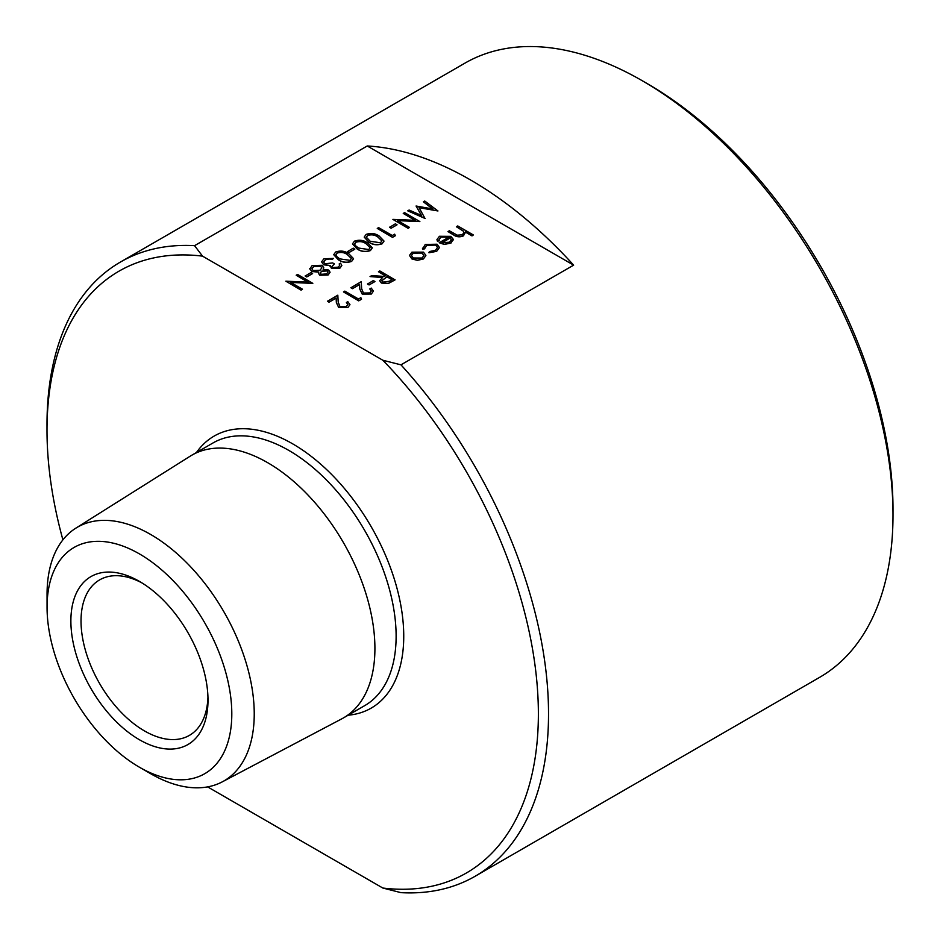 <?xml version="1.0" encoding="UTF-8"?>
<svg xmlns="http://www.w3.org/2000/svg" width="940" height="940" viewBox="0 0 940 940"><rect width="100%" height="100%" fill="white"/><g stroke="black" fill="none" stroke-linecap="round" stroke-linejoin="round"><path stroke-width="1.41" d="M312.809 283.234L290.46 282.282L302.457 289.203L301.082 289.99L285.854 281.201L308.167 282.129L296.206 275.22L297.569 274.433L312.809 283.375L290.742 282.447M302.457 289.203L301.082 290.143L285.854 281.201M307.885 282.118L296.206 275.22M312.609 273.563L306.745 276.947L305.183 276.043L311.046 272.518L312.609 273.563M330.081 272.259L328.072 275.009L319.788 275.232L318.437 273.258M318.766 272.142L311.774 271.507L309.754 268.582M323.724 267.747L323.266 269.439M339.728 265.409L339.176 263.94L340.55 263.153L341.819 265.456L339.916 268.17L331.503 268.464L330.152 265.62L323.583 264.786L321.598 261.896M341.808 265.526L339.916 268.17M339.916 268.029L331.503 268.311L330.152 265.48L329.999 266.314M330.152 265.48L323.583 264.645L321.598 261.825L323.936 258.759L333.512 258.418L332.149 259.358L328.847 258.829L325.475 259.816L323.619 262.096M333.512 258.418L325.475 259.675L323.619 262.013L324.817 263.776L332.737 262.93L334.299 263.976L332.079 266.443M353.522 258.723L351.666 261.391C346.778 263.059 342.36 262.53 338.388 259.804L333.747 254.74M354.803 249.206L348.94 252.59L347.377 251.685L353.24 248.16L354.803 249.206M372.275 247.901L370.419 250.569C365.531 252.237 361.113 251.709 357.141 248.971L352.5 243.918M384.002 241.133L382.134 243.801C377.257 245.469 372.828 244.941 368.868 242.203L364.215 237.15M395.317 235.74L392.509 237.362L377.269 228.42L378.632 227.633L392.309 235.529L394.659 234.166L395.317 235.74M396.997 224.848L391.134 228.232L389.571 227.327L395.435 223.791L396.997 224.848M419.851 221.429L397.503 220.477L409.499 227.41L408.136 228.197L392.897 219.396L415.21 220.324L403.248 213.415L404.611 212.628L419.851 221.57L397.785 220.642M409.499 227.41L408.136 228.338L392.897 219.396M414.94 220.312L403.248 213.415M437.958 210.971L418.97 207.493L424.998 218.456L407.737 210.83L409.112 210.031L421.531 215.518L416.068 206.013L432.894 208.997L423.364 201.806L424.739 201.019L437.958 210.971L419.064 207.67M425.197 218.339L407.737 210.83M421.426 215.471L416.068 206.013M432.635 208.939L423.364 201.806M347.894 304.537L346.402 302.551L347.777 301.611L349.95 304.607L347.882 307.556L338.753 307.603L336.367 302.668L336.109 298.121L329.024 302.21L327.461 301.305L337.812 295.184L338.212 302.234L339.998 306.593L346.39 306.475L347.894 304.466L346.402 302.398M349.95 304.678L347.882 307.556M361.524 299.226L358.716 300.859L343.476 291.917L344.839 291.118L358.516 299.014L360.854 297.663L361.524 299.226M371.335 291L369.843 289.015L371.218 288.075L373.392 291.071L371.323 294.032L362.194 294.067L359.809 289.132L359.55 284.585L352.465 288.674L350.902 287.769L361.254 281.647L361.642 288.697L363.439 293.057L369.831 292.939L371.335 290.93L369.843 288.874M373.392 291.142L371.323 294.032M374.919 281.577L369.068 284.949L367.505 284.056L373.356 280.519L374.919 281.577M395.047 279.732L388.338 283.363L381.393 282.905L379.678 280.649L382.674 277.406L370.043 276.572L371.735 275.596L384.366 276.43L385.471 275.784L378.444 271.731L379.807 270.932L395.047 279.885L388.338 283.516L381.393 283.058L379.678 280.719M382.451 277.535L370.043 276.572M385.341 275.855L378.444 271.731M425.867 255.657L423.458 258.817L417.395 260.204L411.908 258.794L409.499 255.398L411.931 252.167L423.435 252.143L425.855 255.304M425.855 255.445L423.458 258.958L417.395 260.345L411.908 258.947L409.499 255.469M439.438 247.584L436.665 251.333L428.957 252.778L429.392 251.556L435.408 250.346L437.547 247.502L435.808 245.07L426.607 245.422L424.516 248.877L422.612 249.112L422.46 248.16M437.547 247.584L435.808 245.222M449.156 237.138L440.989 237.115L438.992 239.594M439.238 240.687L437.382 241.016L436.959 239.536L439.45 236.281L450.777 236.351L453.221 239.242L450.941 242.955L444.268 244.271L439.191 242.743L449.156 236.986L440.989 236.962L438.992 239.512L439.238 240.84L437.382 241.169L436.959 239.606M453.28 239.935L453.221 239.242M453.221 239.383L450.941 243.096L444.268 244.424L439.191 242.743M473.372 234.965L472.009 235.752L465.406 231.945L463.479 235.717C459.919 237.197 456.64 236.915 453.668 234.859L447.981 231.581L449.344 230.782L457.275 235.188L462.351 234.788L463.925 232.509L463.185 230.899L456.382 226.728L457.745 225.941L473.372 234.965L472.009 235.893L465.441 232.109M465.512 232.803L465.406 231.945M465.406 232.086L463.479 235.858C459.919 237.35 456.64 237.056 453.668 235.012L447.981 231.581M463.925 232.579L463.185 231.04L456.382 226.728M202.523 256.138A347.447 200.608 -120 0 0 47 430.25L47 424.375A354.639 204.755 60 0 1 120.449 262.037A354.639 204.755 60 0 1 194.568 245.669L202.523 256.138L382.85 360.243L400.969 364.838L573.647 265.139L367.246 145.982A354.639 204.755 60 0 1 573.647 265.139M194.568 245.669L367.246 145.982M47 430.25A347.447 200.608 -120 0 0 62.91 539.854M400.969 364.838A354.639 204.755 60 0 1 475.088 876.28A354.639 204.755 60 0 1 400.969 892.648L382.85 888.042L207.623 786.886M382.85 888.042A347.447 200.608 -120 0 0 538.373 713.93A347.447 200.608 -120 0 0 382.85 360.243M475.088 876.28L819.551 677.399A354.639 204.755 -120 0 0 893 515.061A354.639 204.755 -120 0 0 745.432 165.957A354.639 204.755 -120 0 0 642.243 80.723A354.639 204.755 -120 0 0 464.912 63.156L120.449 262.037M642.243 80.723L647.319 83.66A347.447 200.608 60 0 1 893 509.198L893 515.061M142.022 582.953A89.782 51.841 -120 0 0 99.628 579.886A89.782 51.841 -120 0 0 99.617 683.556A89.782 51.841 -120 0 0 189.398 735.386A89.782 51.841 -120 0 0 207.952 697.139M139.437 581.402L139.437 581.402A96.961 55.977 60 0 1 207.999 700.159A96.961 55.977 60 0 1 139.437 739.745A96.961 55.977 60 0 1 70.876 620.988A96.961 55.977 60 0 1 139.437 581.402M139.437 553.907A130.637 75.423 60 0 1 231.804 713.895A130.637 75.423 60 0 1 139.437 767.228A130.637 75.423 60 0 1 47.059 607.24A130.637 75.423 60 0 1 139.437 553.907M47.059 607.24L47.059 594.28A146.499 84.577 60 0 1 75.799 528.186A146.499 84.577 60 0 1 150.659 534.472A146.499 84.577 60 0 1 246.785 665.05A146.499 84.577 60 0 1 222.263 781.868A146.499 84.577 60 0 1 150.647 773.702L139.437 767.228M75.799 528.186L190.186 456.182A151.669 87.573 60 0 1 191.842 455.183A151.669 87.573 60 0 1 267.677 462.691A151.669 87.573 60 0 1 366.753 596.348A151.669 87.573 60 0 1 343.511 717.878A151.669 87.573 60 0 1 341.819 718.818L222.263 781.868M451.329 239.947L450.378 237.867L441.929 242.743L449.508 242.203L451.341 239.724M450.378 237.867L442.082 242.79M451.329 240.088L450.378 238.008M435.808 245.07L426.607 245.27L424.516 248.736L422.612 248.959L425.256 244.471L437.053 244.212L439.438 247.502L436.665 251.333M436.665 251.192L428.957 252.625M422.46 248.231L422.612 249.112M424.457 248.184L424.516 248.877M422.095 258.018L423.905 255.492L422.06 252.93L413.306 252.954L411.426 255.469L413.271 257.995L422.095 258.018M423.905 255.574L422.06 253.072L413.306 253.095L411.438 255.539M392.109 279.615L387.033 276.689L381.757 280.708L382.768 282.118L389.254 281.272L392.109 279.615M391.992 279.697L387.033 276.83L381.757 280.778M374.919 281.424L369.068 284.949M369.068 284.808L367.505 283.904M371.323 293.879L362.194 293.926L359.809 288.991L359.55 284.432L352.465 288.674M352.465 288.533L350.902 287.628M361.524 299.084L358.716 300.859M358.716 300.706L343.476 291.917M347.882 307.415L338.753 307.451L336.367 302.515L336.109 297.968L329.024 302.21M329.024 302.057L327.461 301.164M396.997 224.695L391.134 228.232M391.134 228.079L389.571 227.175M395.317 235.588L392.509 237.362M392.509 237.221L377.269 228.42M366.118 234.401C370.971 232.779 375.342 233.332 379.22 236.081L384.002 241.051L382.134 243.648C377.257 245.317 372.828 244.788 368.868 242.062L364.215 237.08L366.118 234.401M377.856 236.88C374.907 234.683 371.5 234.166 367.634 235.329L366.318 237.209L370.231 241.275L380.524 242.779L381.852 240.875L377.856 237.021C374.907 234.836 371.5 234.319 367.634 235.482L366.318 237.291M381.852 240.946L377.856 237.021M354.404 241.169C359.256 239.547 363.615 240.1 367.493 242.849L372.275 247.819L370.419 250.416C365.531 252.084 361.113 251.556 357.141 248.83L352.5 243.848L354.404 241.169M366.13 243.648C363.181 241.451 359.773 240.934 355.919 242.097L354.603 243.977L355.261 245.493L358.516 248.042L368.809 249.547L370.125 247.643L366.13 243.789C363.181 241.592 359.773 241.087 355.919 242.25L354.603 244.059M370.125 247.714L366.13 243.789M354.803 249.053L348.94 252.59M348.94 252.437L347.377 251.544M335.651 252.002C340.503 250.369 344.863 250.933 348.74 253.683L353.522 258.653L351.666 261.25C346.778 262.918 342.36 262.389 338.388 259.651L333.747 254.67L335.651 252.002M347.377 254.47C344.428 252.273 341.02 251.767 337.166 252.93L335.85 254.811L336.508 256.326L339.763 258.864L350.056 260.368L351.372 258.476L347.377 254.623C344.428 252.425 341.02 251.908 337.166 253.072L335.85 254.881M351.372 258.547L347.377 254.623M334.299 263.834L332.067 266.361L332.877 267.524L338.329 267.136L339.728 265.339L339.176 263.94M309.777 269.016L312.139 265.562L321.997 265.303L323.724 267.677L323.172 269.451L328.624 270.027L330.081 272.189L328.072 274.868L319.788 275.079L318.437 273.188L318.766 271.989L311.774 271.355L309.754 268.652M326.579 273.916L328.072 272.012L327.238 270.814L321.645 271.131L320.293 272.929L321.21 274.327L326.579 273.916M320.046 270.25L321.821 267.877L320.587 266.067L313.69 266.478L311.88 268.746L313.114 270.555L320.046 270.25M328.06 272.095L327.238 270.955L321.645 271.284L320.293 273.011M321.821 267.947L320.587 266.22L313.69 266.619L311.88 268.817M312.609 273.423L306.745 276.947M306.745 276.807L305.183 275.902M196.46 452.516A157.062 90.675 60 0 1 292.692 443.856A157.062 90.675 60 0 1 399.97 600.895A157.062 90.675 60 0 1 348.129 715.211M343.511 717.878L364.708 705.635A151.669 87.573 -120 0 0 387.962 584.104A151.669 87.573 -120 0 0 288.874 450.448A151.669 87.573 -120 0 0 213.039 442.94L191.842 455.183"/></g></svg>
